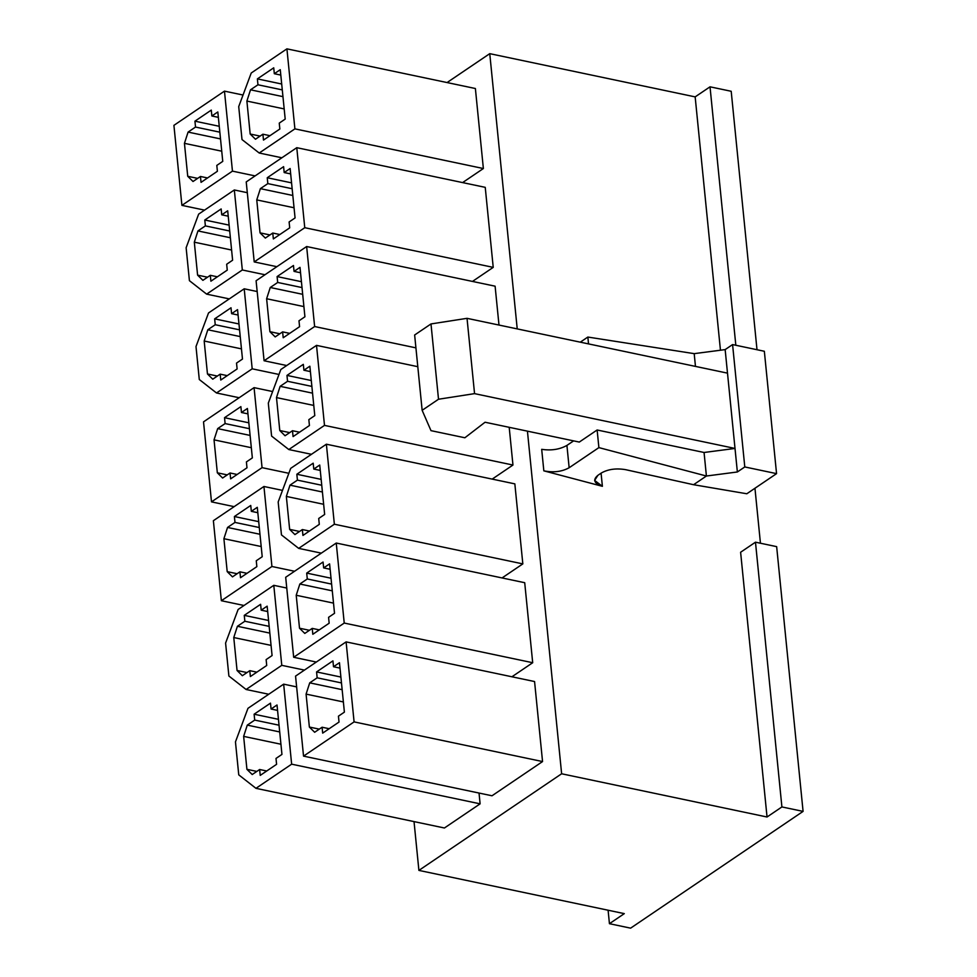 <?xml version="1.0" encoding="UTF-8"?>
<svg xmlns="http://www.w3.org/2000/svg" width="977" height="977" viewBox="0 0 977 977"><rect width="100%" height="100%" fill="white"/><g stroke="black" fill="none" stroke-linecap="round" stroke-linejoin="round"><path stroke-width="1.47" d="M418.901 870.397L414.028 821.596L418.901 870.397L561.628 773.772L767.043 817.004L740.615 552.249L755.477 542.186L776.654 546.644L803.082 811.386L630.617 928.15L803.082 811.386L781.905 806.941L767.043 817.004L561.628 773.772L527.433 431.15L561.628 773.772L418.901 870.397L624.303 913.629L418.901 870.397M760.448 543.236L754.952 488.256L760.448 543.236M720.452 350.218L695.16 96.882L489.758 53.662L517.224 328.895L489.758 53.662L447.063 82.556L489.758 53.662L695.16 96.882L710.023 86.819L731.199 91.276L757.004 349.717L731.199 91.276L710.023 86.819L695.16 96.882L720.452 350.218M602.394 486.314L543.835 470.841L541.685 449.335C551.284 450.763 559.699 449.457 566.916 445.414L569.151 467.739L598.889 447.613L597.13 429.99L579.288 442.068L485.056 422.235L464.869 437.769L430.991 430.649L422.149 410.316L438.514 399.239L474.553 393.633L735.009 448.443L727.499 373.141L467.03 318.331L474.553 393.633L467.03 318.331L430.991 323.937L438.514 399.239L430.991 323.937L414.639 335.001L422.149 410.316L414.639 335.001L430.991 323.937L467.03 318.331L727.499 373.141L737.366 471.976L706.408 476.019L693.572 484.714L746.819 493.764L776.556 473.637L744.792 466.945L737.366 471.976L744.792 466.945L776.556 473.637L746.819 493.764L693.572 484.714L625.585 469.656C616.169 468.081 608.073 469.192 601.307 473.015L597.887 475.335L594.639 480.428L602.394 486.314L601.075 473.173L602.394 486.314C594.065 483.493 592.563 479.829 597.887 475.335L601.307 473.015C608.073 469.192 616.169 468.081 625.585 469.656L693.572 484.714L706.408 476.019L737.366 471.976L735.009 448.443L704.063 452.485L706.408 476.019L704.063 452.485L597.13 429.99L598.889 447.613L706.408 476.019L598.889 447.613L569.151 467.739L566.916 445.414L573.621 440.871L566.916 445.414C559.699 449.457 551.284 450.763 541.685 449.335L543.835 470.841C553.483 472.77 561.922 471.732 569.151 467.739C561.922 471.732 553.483 472.77 543.835 470.841L602.394 486.314M216.809 165.406L222.756 161.376L216.809 165.406L217.395 171.28L201.042 182.357L200.456 176.471L193.019 181.502L187.731 176.287L197.647 178.376L187.731 176.287L184.445 143.338L187.731 176.287L193.019 181.502L200.456 176.471L207.527 177.961L200.456 176.471L201.042 182.357L217.395 171.28L216.809 165.406M217.822 111.952L211.875 115.982L218.359 117.35L211.875 115.982L217.822 111.952L222.756 161.376L217.822 111.952M221.73 151.191L184.445 143.338L188.085 132.09L220.509 138.917L188.085 132.09L195.522 127.059L188.085 132.09L184.445 143.338L221.73 151.191M219.837 132.176L195.522 127.059L194.936 121.172L211.288 110.096L211.875 115.982L211.288 110.096L194.936 121.172L195.522 127.059L219.837 132.176M181.905 205.365L232.453 171.134L224.466 91.13L173.918 125.349L181.905 205.365L204.547 210.128L181.905 205.365L173.918 125.349L224.466 91.13L243.029 95.025L224.466 91.13L232.453 171.134L181.905 205.365M279.251 123.126L285.199 119.096L279.251 123.126L279.837 129.013L263.485 140.077L262.898 134.203L255.461 139.235L250.173 134.02L260.09 136.096L250.173 134.02L246.888 101.071L250.173 134.02L255.461 139.235L262.898 134.203L269.97 135.693L262.898 134.203L263.485 140.077L279.837 129.013L279.251 123.126M280.265 69.685L274.317 73.715L280.802 75.07L274.317 73.715L280.265 69.685L285.199 119.096L280.265 69.685M284.185 108.923L246.888 101.071L250.527 89.811L282.951 96.638L250.527 89.811L257.965 84.779L250.527 89.811L246.888 101.071L284.185 108.923M282.28 89.896L257.965 84.779L257.378 78.893L273.731 67.828L274.317 73.715L273.731 67.828L257.378 78.893L257.965 84.779L282.28 89.896M286.92 48.85L251.236 73.006L238.718 106.603L242.003 139.552L259.223 153.023L294.895 128.866L286.92 48.85L475.384 88.516L483.371 168.532L462.597 182.589L483.371 168.532L294.895 128.866L259.223 153.023L281.865 157.785L259.223 153.023L242.003 139.552L238.718 106.603L251.236 73.006L286.92 48.85L294.895 128.866L483.371 168.532L475.384 88.516L286.92 48.85M226.676 264.242L232.611 260.212L226.676 264.242L227.262 270.128L210.898 281.193L210.311 275.319L202.886 280.35L197.598 275.135L207.503 277.212L197.598 275.135L194.313 242.186L197.598 275.135L202.886 280.35L210.311 275.319L217.395 276.809L210.311 275.319L210.898 281.193L227.262 270.128L226.676 264.242M227.69 210.8L221.742 214.818L228.227 216.186L221.742 214.818L227.69 210.8L232.611 260.212L227.69 210.8M231.598 250.027L194.313 242.186L197.952 230.926L230.377 237.753L197.952 230.926L205.378 225.895L197.952 230.926L194.313 242.186L231.598 250.027M229.705 231.012L205.378 225.895L204.791 220.008L221.156 208.944L221.742 214.818L221.156 208.944L204.791 220.008L205.378 225.895L229.705 231.012M186.131 247.718L189.416 280.668L206.635 294.138L242.32 269.982L234.333 189.965L198.649 214.122L186.131 247.718L198.649 214.122L234.333 189.965L247.303 192.689L234.333 189.965L242.32 269.982L206.635 294.138L229.29 298.901L206.635 294.138L189.416 280.668L186.131 247.718M289.119 221.962L295.066 217.944L289.119 221.962L289.705 227.849L273.352 238.925L272.766 233.039L265.329 238.07L260.041 232.856L269.957 234.944L260.041 232.856L256.756 199.906L260.041 232.856L265.329 238.07L272.766 233.039L279.837 234.529L272.766 233.039L273.352 238.925L289.705 227.849L289.119 221.962M290.132 168.52L284.185 172.55L290.67 173.918L284.185 172.55L290.132 168.52L295.066 217.944L290.132 168.52M294.04 207.759L256.756 199.906L260.395 188.646L292.819 195.473L260.395 188.646L267.832 183.615L260.395 188.646L256.756 199.906L294.04 207.759M292.147 188.732L267.832 183.615L267.246 177.741L283.599 166.664L284.185 172.55L283.599 166.664L267.246 177.741L267.832 183.615L292.147 188.732M254.215 261.921L304.763 227.702L296.776 147.686L246.228 181.917L254.215 261.921L276.857 266.684L254.215 261.921L246.228 181.917L296.776 147.686L485.239 187.352L493.226 267.368L472.465 281.425L493.226 267.368L304.763 227.702L254.215 261.921M236.532 363.078L242.479 359.06L236.532 363.078L237.118 368.964L220.765 380.041L220.179 374.154L212.742 379.186L207.466 373.971L217.37 376.06L207.466 373.971L204.181 341.022L207.466 373.971L212.742 379.186L220.179 374.154L227.262 375.644L220.179 374.154L220.765 380.041L237.118 368.964L236.532 363.078M237.545 309.636L231.598 313.666L238.083 315.021L231.598 313.666L237.545 309.636L242.479 359.06L237.545 309.636M241.466 348.874L204.181 341.022L207.82 329.762L240.244 336.589L207.82 329.762L215.245 324.73L207.82 329.762L204.181 341.022L241.466 348.874M239.573 329.847L215.245 324.73L214.659 318.856L231.012 307.779L231.598 313.666L231.012 307.779L214.659 318.856L215.245 324.73L239.573 329.847M244.201 288.801L208.516 312.958L195.998 346.554L199.284 379.503L216.503 392.974L252.188 368.817L244.201 288.801L257.171 291.537L244.201 288.801L252.188 368.817L216.503 392.974L239.157 397.737L216.503 392.974L199.284 379.503L195.998 346.554L208.516 312.958L244.201 288.801M298.986 320.81L304.922 316.78L298.986 320.81L299.573 326.684L283.208 337.761L282.622 331.875L275.196 336.906L269.908 331.692L279.813 333.78L269.908 331.692L266.623 298.742L269.908 331.692L275.196 336.906L282.622 331.875L289.705 333.365L282.622 331.875L283.208 337.761L299.573 326.684L298.986 320.81M300 267.356L294.053 271.386L300.537 272.754L294.053 271.386L300 267.356L304.922 316.78L300 267.356M303.908 306.595L266.623 298.742L270.263 287.494L302.687 294.321L270.263 287.494L277.688 282.463L270.263 287.494L266.623 298.742L303.908 306.595M302.015 287.58L277.688 282.463L277.102 276.576L293.466 265.5L294.053 271.386L293.466 265.5L277.102 276.576L277.688 282.463L302.015 287.58M264.083 360.757L314.631 326.538L306.644 246.534L256.096 280.753L264.083 360.757L286.725 365.532L264.083 360.757L256.096 280.753L306.644 246.534L495.107 286.188L498.991 325.048L495.107 286.188L306.644 246.534L314.631 326.538L264.083 360.757M246.399 461.926L252.347 457.895L246.399 461.926L246.986 467.8L230.633 478.877L230.047 472.99L222.609 478.022L217.334 472.807L227.238 474.895L217.334 472.807L214.036 439.858L217.334 472.807L222.609 478.022L230.047 472.99L237.118 474.48L230.047 472.99L230.633 478.877L246.986 467.8L246.399 461.926M247.413 408.471L241.466 412.502L247.95 413.869L241.466 412.502L247.413 408.471L252.347 457.895L247.413 408.471M251.333 447.71L214.036 439.858L217.676 428.61L250.112 435.424L217.676 428.61L225.113 423.578L217.676 428.61L214.036 439.858L251.333 447.71M249.428 428.695L225.113 423.578L224.527 417.692L240.879 406.615L241.466 412.502L240.879 406.615L224.527 417.692L225.113 423.578L249.428 428.695M211.496 501.873L262.056 467.653L254.069 387.637L203.521 421.869L211.496 501.873L234.15 506.648L211.496 501.873L203.521 421.869L254.069 387.637L272.62 391.545L254.069 387.637L262.056 467.653L211.496 501.873M308.842 419.646L314.789 415.616L308.842 419.646L309.428 425.532L293.076 436.597L292.489 430.723L285.052 435.754L279.776 430.527L289.68 432.616L279.776 430.527L276.491 397.59L279.776 430.527L285.052 435.754L292.489 430.723L299.573 432.213L292.489 430.723L293.076 436.597L309.428 425.532L308.842 419.646M309.856 366.204L303.908 370.222L310.393 371.59L303.908 370.222L309.856 366.204L314.789 415.616L309.856 366.204M313.776 405.431L276.491 397.59L280.13 386.33L312.555 393.157L280.13 386.33L287.556 381.299L280.13 386.33L276.491 397.59L313.776 405.431M311.883 386.416L287.556 381.299L286.969 375.412L303.322 364.348L303.908 370.222L303.322 364.348L286.969 375.412L287.556 381.299L311.883 386.416M316.511 345.37L280.826 369.526L268.309 403.122L271.594 436.072L288.813 449.542L324.498 425.386L316.511 345.37L417.802 366.68L316.511 345.37L324.498 425.386L288.813 449.542L311.468 454.305L288.813 449.542L271.594 436.072L268.309 403.122L280.826 369.526L316.511 345.37M256.267 560.761L262.215 556.731L256.267 560.761L256.853 566.648L240.501 577.712L239.915 571.826L232.477 576.87L227.201 571.643L237.106 573.731L227.201 571.643L223.904 538.706L227.201 571.643L232.477 576.87L239.915 571.826L246.986 573.316L239.915 571.826L240.501 577.712L256.853 566.648L256.267 560.761M257.281 507.319L251.333 511.337L257.818 512.705L251.333 511.337L257.281 507.319L262.215 556.731L257.281 507.319M261.201 546.546L223.904 538.706L227.543 527.446L259.967 534.272L227.543 527.446L234.981 522.414L227.543 527.446L223.904 538.706L261.201 546.546M259.296 527.531L234.981 522.414L234.395 516.528L250.747 505.451L251.333 511.337L250.747 505.451L234.395 516.528L234.981 522.414L259.296 527.531M221.364 600.721L271.924 566.489L263.937 486.485L213.377 520.704L221.364 600.721L244.018 605.484L221.364 600.721L213.377 520.704L263.937 486.485L282.487 490.381L263.937 486.485L271.924 566.489L221.364 600.721M318.71 518.482L324.657 514.464L318.71 518.482L319.296 524.368L302.943 535.445L302.357 529.558L294.92 534.59L289.644 529.375L299.548 531.464L289.644 529.375L286.346 496.426L289.644 529.375L294.92 534.59L302.357 529.558L309.428 531.048L302.357 529.558L302.943 535.445L319.296 524.368L318.71 518.482M319.723 465.04L313.776 469.07L320.261 470.425L313.776 469.07L319.723 465.04L324.657 514.464L319.723 465.04M323.643 504.279L286.346 496.426L289.986 485.166L322.422 491.993L289.986 485.166L297.423 480.134L289.986 485.166L286.346 496.426L323.643 504.279M321.738 485.251L297.423 480.134L296.837 474.248L313.19 463.183L313.776 469.07L313.19 463.183L296.837 474.248L297.423 480.134L321.738 485.251M278.176 501.958L281.461 534.908L298.681 548.378L334.366 524.222L326.379 444.205L290.694 468.362L278.176 501.958L290.694 468.362L326.379 444.205L514.842 483.871L522.829 563.888L502.056 577.944L522.829 563.888L334.366 524.222L298.681 548.378L321.323 553.141L298.681 548.378L281.461 534.908L278.176 501.958M266.135 659.597L272.082 655.567L266.135 659.597L266.721 665.484L250.368 676.548L249.782 670.674L242.345 675.705L237.057 670.491L246.973 672.567L237.057 670.491L233.772 637.541L237.057 670.491L242.345 675.705L249.782 670.674L256.853 672.164L249.782 670.674L250.368 676.548L266.721 665.484L266.135 659.597M267.148 606.155L261.201 610.173L267.686 611.541L261.201 610.173L267.148 606.155L272.082 655.567L267.148 606.155M271.056 645.382L233.772 637.541L237.411 626.281L269.835 633.108L237.411 626.281L244.848 621.25L237.411 626.281L233.772 637.541L271.056 645.382M269.163 626.367L244.848 621.25L244.262 615.363L260.615 604.299L261.201 610.173L260.615 604.299L244.262 615.363L244.848 621.25L269.163 626.367M225.589 643.074L228.887 676.023L246.106 689.493L281.779 665.337L273.792 585.321L238.119 609.477L225.589 643.074L238.119 609.477L273.792 585.321L286.762 588.044L273.792 585.321L281.779 665.337L246.106 689.493L268.748 694.256L246.106 689.493L228.887 676.023L225.589 643.074M328.577 617.33L334.525 613.3L328.577 617.33L329.164 623.204L312.811 634.281L312.225 628.394L304.787 633.426L299.512 628.211L309.416 630.299L299.512 628.211L296.214 595.262L299.512 628.211L304.787 633.426L312.225 628.394L319.296 629.884L312.225 628.394L312.811 634.281L329.164 623.204L328.577 617.33M329.591 563.876L323.643 567.906L330.128 569.273L323.643 567.906L329.591 563.876L334.525 613.3L329.591 563.876M333.511 603.114L296.214 595.262L299.854 584.014L332.278 590.829L299.854 584.014L307.291 578.97L299.854 584.014L296.214 595.262L333.511 603.114M331.606 584.099L307.291 578.97L306.705 573.096L323.057 562.019L323.643 567.906L323.057 562.019L306.705 573.096L307.291 578.97L331.606 584.099M293.674 657.277L344.234 623.057L336.247 543.041L285.687 577.273L293.674 657.277L316.328 662.052L293.674 657.277L285.687 577.273L336.247 543.041L524.71 582.707L532.697 662.724L511.924 676.78L532.697 662.724L344.234 623.057L293.674 657.277M276.002 758.433L281.95 754.415L276.002 758.433L276.589 764.319L260.224 775.396L259.638 769.51L252.213 774.541L246.925 769.326L256.829 771.415L246.925 769.326L243.639 736.377L246.925 769.326L252.213 774.541L259.638 769.51L266.721 771L259.638 769.51L260.224 775.396L276.589 764.319L276.002 758.433M277.016 704.991L271.069 709.021L277.553 710.389L271.069 709.021L277.016 704.991L281.95 754.415L277.016 704.991M280.924 744.23L243.639 736.377L247.279 725.117L279.703 731.944L247.279 725.117L254.716 720.086L247.279 725.117L243.639 736.377L280.924 744.23M279.031 725.203L254.716 720.086L254.118 714.211L270.482 703.135L271.069 709.021L270.482 703.135L254.118 714.211L254.716 720.086L279.031 725.203M283.66 684.156L247.975 708.313L235.457 741.909L238.754 774.859L255.962 788.329L291.647 764.173L283.66 684.156L296.629 686.892L283.66 684.156L291.647 764.173L255.962 788.329L444.425 827.995L480.11 803.839L444.425 827.995L255.962 788.329L238.754 774.859L235.457 741.909L247.975 708.313L283.66 684.156M695.465 366.399L694.195 353.65L587.849 337.053L588.533 343.892L587.849 337.053L580.301 342.17L587.849 337.053L694.195 353.65L725.154 349.607L732.579 344.576L764.344 351.268L776.556 473.637L764.344 351.268L732.579 344.576L744.792 466.945L732.579 344.576L725.154 349.607L727.499 373.141L725.154 349.607L694.195 353.65L695.465 366.399M338.445 716.165L344.392 712.135L338.445 716.165L339.031 722.052L322.679 733.116L322.092 727.23L314.655 732.274L309.367 727.047L319.284 729.135L309.367 727.047L306.082 694.11L309.367 727.047L314.655 732.274L322.092 727.23L329.164 728.72L322.092 727.23L322.679 733.116L339.031 722.052L338.445 716.165M339.459 662.711L333.511 666.741L339.996 668.109L333.511 666.741L339.459 662.711L344.392 712.135L339.459 662.711M343.379 701.95L306.082 694.11L309.721 682.85L342.145 689.677L309.721 682.85L317.159 677.818L309.721 682.85L306.082 694.11L343.379 701.95M341.474 682.935L317.159 677.818L316.572 671.932L332.925 660.855L333.511 666.741L332.925 660.855L316.572 671.932L317.159 677.818L341.474 682.935M303.542 756.125L354.089 721.893L346.102 641.889L295.555 676.108L303.542 756.125L492.005 795.779L542.553 761.559L492.005 795.779L303.542 756.125L295.555 676.108L346.102 641.889L534.566 681.543L542.553 761.559L354.089 721.893L303.542 756.125M512.962 465.04L492.188 479.109L512.962 465.04L324.498 425.386L512.962 465.04L509.2 427.315L512.962 465.04M479.035 793.055L480.11 803.839L291.647 764.173L480.11 803.839L479.035 793.055M624.303 913.629L609.44 923.692L630.617 928.15L609.44 923.692L624.303 913.629M542.553 761.559L534.566 681.543L346.102 641.889L354.089 721.893L542.553 761.559M340.888 677.049L316.572 671.932L340.888 677.049M735.009 448.443L474.553 393.633L438.514 399.239L422.149 410.316L430.991 430.649L464.869 437.769L485.056 422.235L579.288 442.068L597.13 429.99L704.063 452.485L735.009 448.443M608.097 910.21L609.44 923.692L608.097 910.21M278.445 719.328L254.118 714.211L278.445 719.328M532.697 662.724L524.71 582.707L336.247 543.041L344.234 623.057L532.697 662.724M331.02 578.213L306.705 573.096L331.02 578.213M304.433 670.1L281.779 665.337L304.433 670.1M268.577 620.48L244.262 615.363L268.577 620.48M522.829 563.888L514.842 483.871L326.379 444.205L334.366 524.222L522.829 563.888M321.152 479.377L296.837 474.248L321.152 479.377M294.565 571.264L271.924 566.489L294.565 571.264M258.71 521.645L234.395 516.528L258.71 521.645M311.297 380.529L286.969 375.412L311.297 380.529M288.85 473.295L262.056 467.653L288.85 473.295M248.842 422.809L224.527 417.692L248.842 422.809M415.921 347.861L314.631 326.538L415.921 347.861M301.429 281.694L277.102 276.576L301.429 281.694M278.995 374.46L252.188 368.817L278.995 374.46M238.986 323.973L214.659 318.856L238.986 323.973M493.226 267.368L485.239 187.352L296.776 147.686L304.763 227.702L493.226 267.368M291.561 182.858L267.246 177.741L291.561 182.858M264.975 274.745L242.32 269.982L264.975 274.745M229.119 225.125L204.791 220.008L229.119 225.125M281.694 84.01L257.378 78.893L281.694 84.01M255.107 175.909L232.453 171.134L255.107 175.909M219.251 126.289L194.936 121.172L219.251 126.289M735.828 345.26L710.023 86.819L735.828 345.26M740.615 552.249L767.043 817.004L781.905 806.941L755.477 542.186L740.615 552.249M803.082 811.386L776.654 546.644L755.477 542.186L781.905 806.941L803.082 811.386"/></g></svg>
